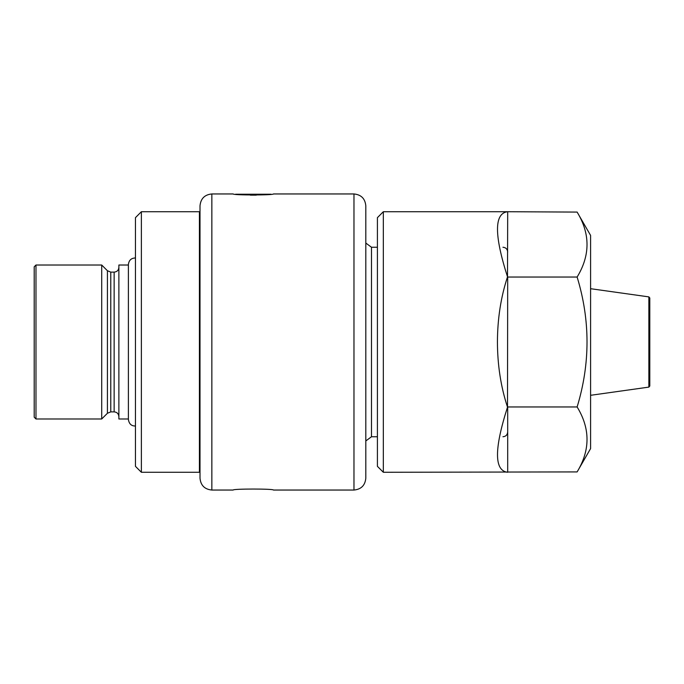 <?xml version="1.0" encoding="UTF-8"?>
<svg xmlns="http://www.w3.org/2000/svg" width="684" height="684" viewBox="0 0 684 684"><rect width="100%" height="100%" fill="white"/><g stroke="black" fill="none" stroke-linecap="round" stroke-linejoin="round"><path stroke-width="1.03" d="M648.859 387.11L649.8 386.032L649.8 297.967L648.859 296.89L648.859 387.11L590.591 395.301M383.331 472.276L377.414 466.351L377.414 217.649L383.331 211.724L383.331 472.276L577.125 471.917C590.318 450.217 590.318 428.569 577.125 406.963L507.69 406.963L507.69 471.917M383.331 211.724L507.511 211.724C494.173 213.434 494.173 235.151 507.511 276.858C500.868 297.053 497.507 318.761 497.43 342C497.507 365.239 500.868 386.947 507.511 407.142C494.173 448.849 494.173 470.566 507.511 472.276M507.511 407.142L507.69 277.037L577.125 277.037C590.318 320.257 590.318 363.563 577.125 406.963M507.511 211.724L577.125 212.083C590.318 233.689 590.318 255.337 577.125 277.037M507.511 276.858L507.69 212.083M577.125 471.917L590.591 448.593L590.591 235.407L577.125 212.083M250.395 195.145L256.269 195.145M235.535 194.23L271.069 194.23M199.412 211.724L199.412 472.276L141.374 472.276L141.374 211.724L199.412 211.724M141.374 211.724L135.458 217.649L135.458 466.351L141.374 472.276M199.412 459.135L200.01 458.998L200.01 478.201C200.711 485.392 204.653 489.342 211.852 490.043L211.852 193.957L233.167 193.957C232.697 195.291 273.933 195.291 273.438 193.957L353.97 193.957C361.161 194.658 365.111 198.608 365.812 205.798L365.812 478.201C365.111 485.392 361.161 489.342 353.97 490.043L353.97 193.957M200.01 478.201L200.01 205.798C200.711 198.608 204.661 194.658 211.852 193.957M353.97 490.043L273.438 490.043C273.908 488.709 232.628 488.718 233.167 490.043L211.852 490.043M107.422 270.736L110.774 272.121L110.774 411.879L107.422 413.264L107.422 270.736L101.711 265.016L35.978 265.016L35.978 418.984L34.2 417.206L34.2 266.794L35.978 265.016M110.774 411.879L114.142 411.879L114.142 272.121C117.024 271.847 118.597 270.266 118.879 267.384M135.458 425.97L134.868 425.995C131.234 425.901 129.071 423.738 128.395 419.531L128.395 418.984L118.879 418.984L118.879 265.016L128.421 265.016M107.422 413.264L101.711 418.984L101.711 265.016M365.812 440.949L371.48 436.751L371.48 247.249L365.812 243.051M371.48 436.751L377.414 436.751M371.48 247.249L377.414 247.249M648.859 296.89L590.591 288.699M502.954 436.751C505.801 436.495 507.383 434.913 507.69 432.006M502.954 247.249C505.801 247.505 507.383 249.087 507.69 251.994M200.01 225.002L199.412 224.865M128.395 419.531L128.395 265.016M135.458 258.03L134.868 258.005C131.08 258.244 128.925 260.399 128.395 264.469M114.142 411.879C116.99 412.127 118.571 413.709 118.879 416.616M110.774 272.121L114.142 272.121M101.711 418.984L35.978 418.984"/></g></svg>
